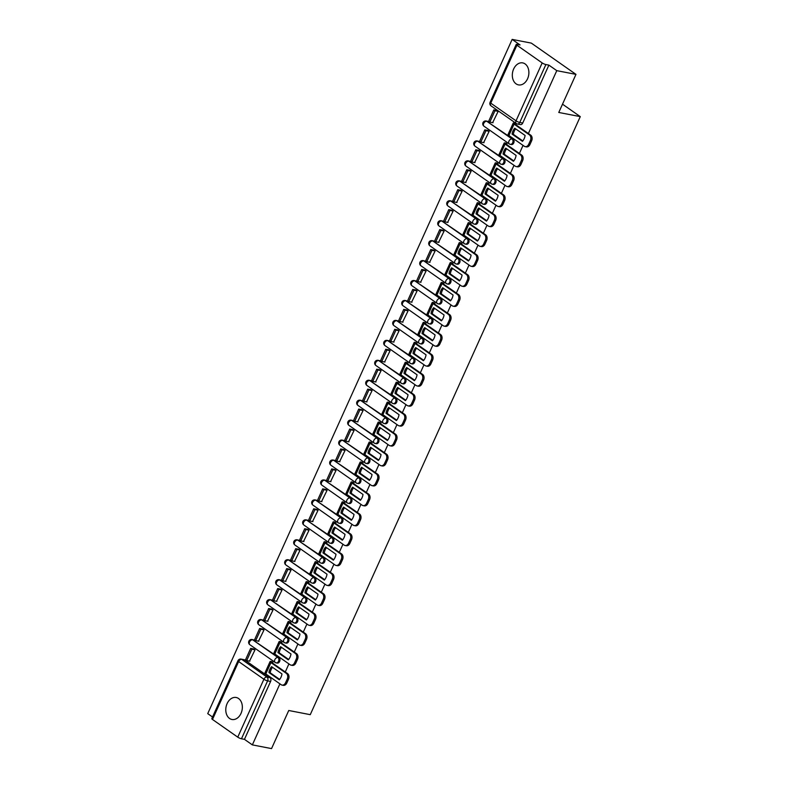 <?xml version="1.0" encoding="UTF-8"?>
<svg xmlns="http://www.w3.org/2000/svg" width="788" height="788" viewBox="0 0 788 788"><rect width="100%" height="100%" fill="white"/><g stroke="black" fill="none" stroke-linecap="round" stroke-linejoin="round"><path stroke-width="1.18" d="M513.638 69.019A11.199 8.166 -79.1 0 0 518.474 84.887A11.199 8.166 -79.1 0 0 527.566 78.77A11.199 8.166 -79.1 0 0 522.73 62.902A11.199 8.166 -79.1 0 0 513.638 69.019M227.102 703.615A11.199 8.166 -79.1 0 0 231.938 719.483A11.199 8.166 -79.1 0 0 241.029 713.367A11.199 8.166 -79.1 0 0 236.193 697.498A11.199 8.166 -79.1 0 0 227.102 703.615M483.98 126.188L509.235 143.879A2.866 2.866 0 0 0 510.338 144.342L511.402 144.549A2.866 2.088 -79.1 0 0 513.727 142.983A2.866 2.088 -79.1 0 0 513.096 139.171L512.033 138.964A2.866 2.088 100.9 0 1 512.663 142.776A2.866 2.088 100.9 0 1 510.338 144.342A2.866 2.088 100.9 0 1 509.728 144.086A2.866 1.871 -55 0 1 509.235 143.879A2.866 1.871 -55 0 1 508.95 141.151A2.866 1.871 125 0 1 512.033 138.964L486.777 121.273A2.866 1.871 125 0 0 483.694 123.46A2.866 1.871 125 0 0 483.98 126.188A2.866 2.866 0 0 1 486.166 121.017A2.866 2.088 100.9 0 1 486.777 121.273L513.096 139.171M474.967 146.125L500.232 163.815A2.866 2.866 0 0 0 501.335 164.288L502.389 164.495A2.866 2.088 -79.1 0 0 504.724 162.919A2.866 2.088 -79.1 0 0 504.093 159.117L503.03 158.91A2.866 2.088 100.9 0 1 503.66 162.722A2.866 2.088 100.9 0 1 501.335 164.288A2.866 2.088 100.9 0 1 500.725 164.022A2.866 1.871 -55 0 1 500.232 163.815A2.866 1.871 -55 0 1 499.947 161.097A2.866 1.871 125 0 1 503.03 158.91L477.774 141.219A2.866 1.871 125 0 0 474.691 143.406A2.866 1.871 125 0 0 474.967 146.125A2.866 2.866 0 0 1 477.164 140.953A2.866 2.088 100.9 0 1 477.774 141.219L504.093 159.117M465.964 166.071L491.229 183.762A2.866 2.866 0 0 0 492.323 184.225L493.386 184.431A2.866 2.088 -79.1 0 0 495.721 182.865A2.866 2.088 -79.1 0 0 495.091 179.063L494.027 178.856A2.866 2.088 100.9 0 1 494.657 182.658A2.866 2.088 100.9 0 1 492.323 184.225A2.866 2.088 100.9 0 1 491.722 183.968A2.866 1.871 -55 0 1 491.229 183.762A2.866 1.871 -55 0 1 490.944 181.033A2.866 1.871 125 0 1 494.027 178.856L468.771 161.166A2.866 1.871 125 0 0 465.688 163.343A2.866 1.871 125 0 0 465.964 166.071A2.866 2.866 0 0 1 468.161 160.9A2.866 2.088 100.9 0 1 468.771 161.166L495.091 179.063M456.961 186.017L482.217 203.708A2.866 2.866 0 0 0 483.32 204.171L484.384 204.378A2.866 2.088 -79.1 0 0 486.718 202.811A2.866 2.088 -79.1 0 0 486.088 199L485.024 198.793A2.866 2.088 100.9 0 1 485.654 202.605A2.866 2.088 100.9 0 1 483.32 204.171A2.866 2.088 100.9 0 1 482.709 203.915A2.866 1.871 -55 0 1 482.217 203.708A2.866 1.871 -55 0 1 481.941 200.979A2.866 1.871 125 0 1 485.024 198.793L459.759 181.102A2.866 1.871 125 0 0 456.676 183.289A2.866 1.871 125 0 0 456.961 186.017A2.866 2.866 0 0 1 459.158 180.846A2.866 2.088 100.9 0 1 459.759 181.102L486.088 199M447.958 205.954L473.214 223.644A2.866 2.866 0 0 0 474.317 224.117L475.381 224.324A2.866 2.088 -79.1 0 0 477.705 222.748A2.866 2.088 -79.1 0 0 477.075 218.946L476.021 218.739A2.866 2.088 100.9 0 1 476.651 222.551A2.866 2.088 100.9 0 1 474.317 224.117A2.866 2.088 100.9 0 1 473.706 223.851A2.866 1.871 -55 0 1 473.214 223.644A2.866 1.871 -55 0 1 472.938 220.926A2.866 1.871 125 0 1 476.021 218.739L450.756 201.048A2.866 1.871 125 0 0 447.673 203.235A2.866 1.871 125 0 0 447.958 205.954A2.866 2.866 0 0 1 450.145 200.782A2.866 2.088 100.9 0 1 450.756 201.048L477.075 218.946M438.955 225.9L464.211 243.591A2.866 2.866 0 0 0 465.314 244.053L466.378 244.26A2.866 2.088 -79.1 0 0 468.702 242.694A2.866 2.088 -79.1 0 0 468.072 238.892L467.018 238.685A2.866 2.088 100.9 0 1 467.648 242.487A2.866 2.088 100.9 0 1 465.314 244.053A2.866 2.088 100.9 0 1 464.703 243.797A2.866 1.871 -55 0 1 464.211 243.591A2.866 1.871 -55 0 1 463.935 240.862A2.866 1.871 125 0 1 467.018 238.685L441.753 220.995A2.866 1.871 125 0 0 438.67 223.171A2.866 1.871 125 0 0 438.955 225.9A2.866 2.866 0 0 1 441.142 220.729A2.866 2.088 100.9 0 1 441.753 220.995L468.072 238.892M429.943 245.846L455.208 263.537A2.866 2.866 0 0 0 456.311 264L457.365 264.207A2.866 2.088 -79.1 0 0 459.7 262.64A2.866 2.088 -79.1 0 0 459.069 258.828L458.005 258.622A2.866 2.088 100.9 0 1 458.636 262.434A2.866 2.088 100.9 0 1 456.311 264A2.866 2.088 100.9 0 1 455.7 263.744A2.866 1.871 -55 0 1 455.208 263.537A2.866 1.871 -55 0 1 454.922 260.808A2.866 1.871 125 0 1 458.005 258.622L432.75 240.931A2.866 1.871 125 0 0 429.667 243.118A2.866 1.871 125 0 0 429.943 245.846A2.866 2.866 0 0 1 432.139 240.675A2.866 2.088 100.9 0 1 432.75 240.931L459.069 258.828M420.94 265.783L446.205 283.473A2.866 2.866 0 0 0 447.308 283.946L448.362 284.153A2.866 2.088 -79.1 0 0 450.697 282.577A2.866 2.088 -79.1 0 0 450.066 278.775L449.002 278.568A2.866 2.088 100.9 0 1 449.633 282.38A2.866 2.088 100.9 0 1 447.308 283.946A2.866 2.088 100.9 0 1 446.697 283.68A2.866 1.871 -55 0 1 446.205 283.473A2.866 1.871 -55 0 1 445.919 280.755A2.866 1.871 125 0 1 449.002 278.568L423.747 260.877A2.866 1.871 125 0 0 420.664 263.064A2.866 1.871 125 0 0 420.94 265.783A2.866 2.866 0 0 1 423.136 260.611A2.866 2.088 100.9 0 1 423.747 260.877L450.066 278.775M411.937 285.729L437.202 303.419A2.866 2.866 0 0 0 438.295 303.882L439.359 304.089A2.866 2.088 -79.1 0 0 441.694 302.523A2.866 2.088 -79.1 0 0 441.063 298.721L439.999 298.514A2.866 2.088 100.9 0 1 440.63 302.316A2.866 2.088 100.9 0 1 438.295 303.882A2.866 2.088 100.9 0 1 437.695 303.626A2.866 1.871 -55 0 1 437.202 303.419A2.866 1.871 -55 0 1 436.916 300.691A2.866 1.871 125 0 1 439.999 298.514L414.734 280.824A2.866 1.871 125 0 0 411.651 283A2.866 1.871 125 0 0 411.937 285.729A2.866 2.866 0 0 1 414.133 280.558A2.866 2.088 100.9 0 1 414.734 280.824L441.063 298.721M402.934 305.675L428.189 323.366A2.866 2.866 0 0 0 429.293 323.829L430.356 324.035A2.866 2.088 -79.1 0 0 432.691 322.469A2.866 2.088 -79.1 0 0 432.06 318.657L430.997 318.451A2.866 2.088 100.9 0 1 431.627 322.262A2.866 2.088 100.9 0 1 429.293 323.829A2.866 2.088 100.9 0 1 428.682 323.572A2.866 1.871 -55 0 1 428.189 323.366A2.866 1.871 -55 0 1 427.914 320.637A2.866 1.871 125 0 1 430.997 318.451L405.731 300.76A2.866 1.871 125 0 0 402.648 302.947A2.866 1.871 125 0 0 402.934 305.675A2.866 2.866 0 0 1 405.121 300.504A2.866 2.088 100.9 0 1 405.731 300.76L432.06 318.657M393.931 325.611L419.186 343.302A2.866 2.866 0 0 0 420.29 343.775L421.353 343.982A2.866 2.088 -79.1 0 0 423.678 342.406A2.866 2.088 -79.1 0 0 423.048 338.604L421.994 338.397A2.866 2.088 100.9 0 1 422.624 342.209A2.866 2.088 100.9 0 1 420.29 343.775A2.866 2.088 100.9 0 1 419.679 343.509A2.866 1.871 -55 0 1 419.186 343.302A2.866 1.871 -55 0 1 418.911 340.583A2.866 1.871 125 0 1 421.994 338.397L396.728 320.706A2.866 1.871 125 0 0 393.645 322.893A2.866 1.871 125 0 0 393.931 325.611A2.866 2.866 0 0 1 396.118 320.44A2.866 2.088 100.9 0 1 396.728 320.706L423.048 338.604M384.928 345.558L410.184 363.248A2.866 2.866 0 0 0 411.287 363.721L412.351 363.918A2.866 2.088 -79.1 0 0 414.675 362.352A2.866 2.088 -79.1 0 0 414.045 358.55L412.981 358.343A2.866 2.088 100.9 0 1 413.611 362.145A2.866 2.088 100.9 0 1 411.287 363.721A2.866 2.088 100.9 0 1 410.676 363.455A2.866 1.871 -55 0 1 410.184 363.248A2.866 1.871 -55 0 1 409.898 360.53A2.866 1.871 125 0 1 412.981 358.343L387.726 340.652A2.866 1.871 125 0 0 384.642 342.829A2.866 1.871 125 0 0 384.928 345.558A2.866 2.866 0 0 1 387.115 340.386A2.866 2.088 100.9 0 1 387.726 340.652L414.045 358.55M375.915 365.504L401.181 383.195A2.866 2.866 0 0 0 402.284 383.657L403.338 383.864A2.866 2.088 -79.1 0 0 405.672 382.298A2.866 2.088 -79.1 0 0 405.042 378.486L403.978 378.289A2.866 2.088 100.9 0 1 404.608 382.091A2.866 2.088 100.9 0 1 402.284 383.657A2.866 2.088 100.9 0 1 401.673 383.401A2.866 1.871 -55 0 1 401.181 383.195A2.866 1.871 -55 0 1 400.895 380.466A2.866 1.871 125 0 1 403.978 378.289L378.723 360.589A2.866 1.871 125 0 0 375.64 362.776A2.866 1.871 125 0 0 375.915 365.504A2.866 2.866 0 0 1 378.112 360.333A2.866 2.088 100.9 0 1 378.723 360.589L405.042 378.486M366.913 385.44L392.178 403.131A2.866 2.866 0 0 0 393.281 403.604L394.335 403.811A2.866 2.088 -79.1 0 0 396.669 402.244A2.866 2.088 -79.1 0 0 396.039 398.433L394.975 398.226A2.866 2.088 100.9 0 1 395.606 402.038A2.866 2.088 100.9 0 1 393.281 403.604A2.866 2.088 100.9 0 1 392.67 403.338A2.866 1.871 -55 0 1 392.178 403.131A2.866 1.871 -55 0 1 391.892 400.412A2.866 1.871 125 0 1 394.975 398.226L369.72 380.535A2.866 1.871 125 0 0 366.637 382.722A2.866 1.871 125 0 0 366.913 385.44A2.866 2.866 0 0 1 369.109 380.279A2.866 2.088 100.9 0 1 369.72 380.535L396.039 398.433M357.91 405.387L383.175 423.077A2.866 2.866 0 0 0 384.268 423.55L385.332 423.747A2.866 2.088 -79.1 0 0 387.666 422.181A2.866 2.088 -79.1 0 0 387.036 418.379L385.972 418.172A2.866 2.088 100.9 0 1 386.603 421.974A2.866 2.088 100.9 0 1 384.268 423.55A2.866 2.088 100.9 0 1 383.667 423.284A2.866 1.871 -55 0 1 383.175 423.077A2.866 1.871 -55 0 1 382.889 420.359A2.866 1.871 125 0 1 385.972 418.172L360.707 400.481A2.866 1.871 125 0 0 357.624 402.658A2.866 1.871 125 0 0 357.91 405.387A2.866 2.866 0 0 1 360.106 400.215A2.866 2.088 100.9 0 1 360.707 400.481L387.036 418.379M348.907 425.333L374.162 443.023A2.866 2.866 0 0 0 375.265 443.486L376.329 443.693A2.866 2.088 -79.1 0 0 378.654 442.127A2.866 2.088 -79.1 0 0 378.023 438.315L376.969 438.118A2.866 2.088 100.9 0 1 377.6 441.92A2.866 2.088 100.9 0 1 375.265 443.486A2.866 2.088 100.9 0 1 374.655 443.23A2.866 1.871 -55 0 1 374.162 443.023A2.866 1.871 -55 0 1 373.886 440.295A2.866 1.871 125 0 1 376.969 438.118L351.704 420.418A2.866 1.871 125 0 0 348.621 422.604A2.866 1.871 125 0 0 348.907 425.333A2.866 2.866 0 0 1 351.093 420.162A2.866 2.088 100.9 0 1 351.704 420.418L378.023 438.315M339.904 445.269L365.159 462.97A2.866 2.866 0 0 0 366.262 463.433L367.326 463.639A2.866 2.088 -79.1 0 0 369.651 462.073A2.866 2.088 -79.1 0 0 369.02 458.261L367.966 458.055A2.866 2.088 100.9 0 1 368.597 461.866A2.866 2.088 100.9 0 1 366.262 463.433A2.866 2.088 100.9 0 1 365.652 463.167A2.866 1.871 -55 0 1 365.159 462.97A2.866 1.871 -55 0 1 364.883 460.241A2.866 1.871 125 0 1 367.966 458.055L342.701 440.364A2.866 1.871 125 0 0 339.618 442.551A2.866 1.871 125 0 0 339.904 445.269A2.866 2.866 0 0 1 342.091 440.108A2.866 2.088 100.9 0 1 342.701 440.364L369.02 458.261M330.891 465.216L356.156 482.906A2.866 2.866 0 0 0 357.26 483.379L358.323 483.576A2.866 2.088 -79.1 0 0 360.648 482.01A2.866 2.088 -79.1 0 0 360.017 478.208L358.954 478.001A2.866 2.088 100.9 0 1 359.584 481.803A2.866 2.088 100.9 0 1 357.26 483.379A2.866 2.088 100.9 0 1 356.649 483.113A2.866 1.871 -55 0 1 356.156 482.906A2.866 1.871 -55 0 1 355.871 480.188A2.866 1.871 125 0 1 358.954 478.001L333.698 460.31A2.866 1.871 125 0 0 330.615 462.487A2.866 1.871 125 0 0 330.891 465.216A2.866 2.866 0 0 1 333.088 460.044A2.866 2.088 100.9 0 1 333.698 460.31L360.017 478.208M321.888 485.162L347.153 502.852A2.866 2.866 0 0 0 348.257 503.315L349.311 503.522A2.866 2.088 -79.1 0 0 351.645 501.956A2.866 2.088 -79.1 0 0 351.015 498.144L349.951 497.947A2.866 2.088 100.9 0 1 350.581 501.749A2.866 2.088 100.9 0 1 348.257 503.315A2.866 2.088 100.9 0 1 347.646 503.059A2.866 1.871 -55 0 1 347.153 502.852A2.866 1.871 -55 0 1 346.868 500.124A2.866 1.871 125 0 1 349.951 497.947L324.695 480.247A2.866 1.871 125 0 0 321.612 482.433A2.866 1.871 125 0 0 321.888 485.162A2.866 2.866 0 0 1 324.085 479.99A2.866 2.088 100.9 0 1 324.695 480.247L351.015 498.144M312.885 505.098L338.151 522.799A2.866 2.866 0 0 0 339.244 523.262L340.308 523.468A2.866 2.088 -79.1 0 0 342.642 521.902A2.866 2.088 -79.1 0 0 342.012 518.09L340.948 517.883A2.866 2.088 100.9 0 1 341.578 521.695A2.866 2.088 100.9 0 1 339.244 523.262A2.866 2.088 100.9 0 1 338.643 522.996A2.866 1.871 -55 0 1 338.151 522.799A2.866 1.871 -55 0 1 337.865 520.07A2.866 1.871 125 0 1 340.948 517.883L315.692 500.193A2.866 1.871 125 0 0 312.609 502.38A2.866 1.871 125 0 0 312.885 505.098A2.866 2.866 0 0 1 315.082 499.937A2.866 2.088 100.9 0 1 315.692 500.193L342.012 518.09M303.882 525.044L329.138 542.735A2.866 2.866 0 0 0 330.241 543.208L331.305 543.405A2.866 2.088 -79.1 0 0 333.639 541.839A2.866 2.088 -79.1 0 0 333.009 538.037L331.945 537.83A2.866 2.088 100.9 0 1 332.575 541.632A2.866 2.088 100.9 0 1 330.241 543.208A2.866 2.088 100.9 0 1 329.63 542.942A2.866 1.871 -55 0 1 329.138 542.735A2.866 1.871 -55 0 1 328.862 540.016A2.866 1.871 125 0 1 331.945 537.83L306.68 520.139A2.866 1.871 125 0 0 303.597 522.326A2.866 1.871 125 0 0 303.882 525.044A2.866 2.866 0 0 1 306.069 519.873A2.866 2.088 100.9 0 1 306.68 520.139L333.009 538.037M294.879 544.991L320.135 562.681A2.866 2.866 0 0 0 321.238 563.144L322.302 563.351A2.866 2.088 -79.1 0 0 324.626 561.785A2.866 2.088 -79.1 0 0 323.996 557.973L322.942 557.776A2.866 2.088 100.9 0 1 323.572 561.578A2.866 2.088 100.9 0 1 321.238 563.144A2.866 2.088 100.9 0 1 320.627 562.888A2.866 1.871 -55 0 1 320.135 562.681A2.866 1.871 -55 0 1 319.859 559.953A2.866 1.871 125 0 1 322.942 557.776L297.677 540.085A2.866 1.871 125 0 0 294.594 542.262A2.866 1.871 125 0 0 294.879 544.991A2.866 2.866 0 0 1 297.066 539.819A2.866 2.088 100.9 0 1 297.677 540.085L323.996 557.973M285.877 564.927L311.132 582.627A2.866 2.866 0 0 0 312.235 583.09L313.299 583.297A2.866 2.088 -79.1 0 0 315.624 581.731A2.866 2.088 -79.1 0 0 314.993 577.919L313.929 577.712A2.866 2.088 100.9 0 1 314.57 581.524A2.866 2.088 100.9 0 1 312.235 583.09A2.866 2.088 100.9 0 1 311.624 582.825A2.866 1.871 -55 0 1 311.132 582.627A2.866 1.871 -55 0 1 310.846 579.899A2.866 1.871 125 0 1 313.929 577.712L288.674 560.022A2.866 1.871 125 0 0 285.591 562.208A2.866 1.871 125 0 0 285.877 564.927A2.866 2.866 0 0 1 288.063 559.766A2.866 2.088 100.9 0 1 288.674 560.022L314.993 577.919M276.864 584.873L302.129 602.564A2.866 2.866 0 0 0 303.232 603.037L304.286 603.244A2.866 2.088 -79.1 0 0 306.621 601.668A2.866 2.088 -79.1 0 0 305.99 597.865L304.926 597.659A2.866 2.088 100.9 0 1 305.557 601.461A2.866 2.088 100.9 0 1 303.232 603.037A2.866 2.088 100.9 0 1 302.622 602.771A2.866 1.871 -55 0 1 302.129 602.564A2.866 1.871 -55 0 1 301.843 599.845A2.866 1.871 125 0 1 304.926 597.659L279.671 579.968A2.866 1.871 125 0 0 276.588 582.155A2.866 1.871 125 0 0 276.864 584.873A2.866 2.866 0 0 1 279.06 579.702A2.866 2.088 100.9 0 1 279.671 579.968L305.99 597.865M267.861 604.82L293.126 622.51A2.866 2.866 0 0 0 294.229 622.973L295.283 623.18A2.866 2.088 -79.1 0 0 297.618 621.614A2.866 2.088 -79.1 0 0 296.987 617.812L295.924 617.605A2.866 2.088 100.9 0 1 296.554 621.407A2.866 2.088 100.9 0 1 294.229 622.973A2.866 2.088 100.9 0 1 293.619 622.717A2.866 1.871 -55 0 1 293.126 622.51A2.866 1.871 -55 0 1 292.841 619.782A2.866 1.871 125 0 1 295.924 617.605L270.668 599.914A2.866 1.871 125 0 0 267.585 602.091A2.866 1.871 125 0 0 267.861 604.82A2.866 2.866 0 0 1 270.057 599.648A2.866 2.088 100.9 0 1 270.668 599.914L296.987 617.812M258.858 624.766L284.123 642.456A2.866 2.866 0 0 0 285.217 642.919L286.28 643.126A2.866 2.088 -79.1 0 0 288.615 641.56A2.866 2.088 -79.1 0 0 287.984 637.748L286.921 637.541A2.866 2.088 100.9 0 1 287.551 641.353A2.866 2.088 100.9 0 1 285.217 642.919A2.866 2.088 100.9 0 1 284.616 642.653A2.866 1.871 -55 0 1 284.123 642.456A2.866 1.871 -55 0 1 283.838 639.728A2.866 1.871 125 0 1 286.921 637.541L261.655 619.851A2.866 1.871 125 0 0 258.572 622.037A2.866 1.871 125 0 0 258.858 624.766A2.866 2.866 0 0 1 261.055 619.595A2.866 2.088 100.9 0 1 261.655 619.851L287.984 637.748M249.855 644.702L275.111 662.393A2.866 2.866 0 0 0 276.214 662.866L277.277 663.072A2.866 2.088 -79.1 0 0 279.612 661.496A2.866 2.088 -79.1 0 0 278.972 657.694L277.918 657.487A2.866 2.088 100.9 0 1 278.548 661.299A2.866 2.088 100.9 0 1 276.214 662.866A2.866 2.088 100.9 0 1 275.603 662.6A2.866 1.871 -55 0 1 275.111 662.393A2.866 1.871 -55 0 1 274.835 659.674A2.866 1.871 125 0 1 277.918 657.487L252.653 639.797A2.866 1.871 125 0 0 249.569 641.984A2.866 1.871 125 0 0 249.855 644.702A2.866 2.866 0 0 1 252.042 639.531A2.866 2.088 100.9 0 1 252.653 639.797L278.972 657.694M528.393 133.517L556.781 70.654L575.969 74.367L531.339 43.113L512.151 39.4L207.727 713.632L212.543 717.011M575.969 74.367L558.771 112.467L580.273 116.624L310.255 714.667L288.743 710.5L271.545 748.6L252.357 744.887L279.917 683.846M285.276 671.987L288.92 663.9M294.279 652.04L297.923 643.954M303.281 632.094L306.926 624.017M312.284 612.158L315.939 604.071M321.287 592.212L324.942 584.125M330.29 572.265L333.945 564.188M339.303 552.329L342.947 544.242M348.306 532.383L351.95 524.296M357.309 512.436L360.953 504.359M366.312 492.5L369.966 484.413M375.315 472.554L378.969 464.467M384.317 452.608L387.972 444.531M393.33 432.671L396.975 424.584M402.333 412.725L405.978 404.638M411.336 392.779L414.99 384.702M420.339 372.842L423.993 364.755M429.342 352.896L432.996 344.809M438.355 332.95L441.999 324.873M447.357 313.003L451.002 304.926M456.36 293.067L460.005 284.98M465.363 273.121L469.018 265.044M474.366 253.175L478.021 245.098M483.369 233.238L487.023 225.151M492.382 213.292L496.026 205.215M501.385 193.346L505.029 185.269M510.388 173.409L514.032 165.322M519.39 153.463L523.045 145.376M512.151 39.4L520.05 44.936L517.056 44.355A2.866 0.611 24.3 0 0 516.229 44.424A2.866 0.611 24.3 0 0 516.918 45.231L542.174 62.922A2.866 0.611 24.3 0 0 545.887 64.547L519.745 122.455A2.866 2.088 100.9 0 1 517.411 124.021A2.866 2.088 100.9 0 1 516.8 123.765A2.866 1.871 125 0 1 516.307 123.558A2.866 2.866 0 0 0 517.411 124.021L520.405 124.602A2.866 2.088 100.9 0 0 522.73 123.036L519.745 122.455A2.866 0.611 24.3 0 1 516.032 120.83L542.174 62.922M556.781 70.654L548.881 65.128L545.887 64.547M244.713 659.94L241.719 659.369A2.866 2.088 100.9 0 0 241.108 659.103L244.103 659.684A2.866 2.088 100.9 0 1 244.713 659.94L269.969 677.641L266.984 677.059A2.866 2.088 100.9 0 1 267.615 680.862L241.463 738.78A2.866 0.611 -155.7 0 1 237.749 737.154L212.494 719.464A2.866 0.611 -155.7 0 1 211.805 718.656L237.946 660.738A2.866 0.611 -155.7 0 0 238.636 661.546L212.494 719.464M241.463 738.78L244.457 739.351L252.357 744.887M272.549 663.072L272.884 662.344L271.476 661.556M249.52 661.122L255.026 649.844L253.667 648.967M258.523 641.186L264.039 629.898L262.67 629.021M281.552 643.136L281.887 642.397L280.479 641.609M267.526 621.24L273.042 609.951L271.673 609.085M290.565 623.19L290.89 622.461L289.482 621.663M276.529 601.293L282.045 590.015L280.676 589.138M299.568 603.244L299.893 602.515L298.494 601.727M285.542 581.357L291.048 570.069L289.679 569.192M308.571 583.307L308.906 582.568L307.497 581.78M294.545 561.411L300.051 550.122L298.682 549.246M317.574 563.361L317.909 562.632L316.5 561.834M303.547 541.464L309.054 530.186L307.694 529.309M326.577 543.415L326.912 542.686L325.503 541.898M312.55 521.518L318.066 510.24L316.697 509.363M335.58 523.478L335.915 522.74L334.506 521.952M321.553 501.582L327.069 490.294L325.7 489.417M344.592 503.532L344.917 502.803L343.519 502.005M330.566 481.635L336.072 470.347L334.703 469.481M353.595 483.586L353.92 482.857L352.522 482.069M339.569 461.689L345.075 450.411L343.706 449.534M362.598 463.649L362.933 462.911L361.525 462.123M348.572 441.753L354.078 430.465L352.719 429.588M371.601 443.703L371.936 442.964L370.527 442.176M357.575 421.807L363.091 410.518L361.722 409.652M380.604 423.757L380.939 423.028L379.53 422.24M366.578 401.86L372.094 390.582L370.724 389.705M389.617 403.811L389.942 403.082L388.533 402.294M375.581 381.924L381.096 370.636L379.727 369.759M398.62 383.874L398.945 383.135L397.546 382.347M384.593 361.978L390.099 350.69L388.73 349.823M407.623 363.928L407.948 363.199L406.549 362.401M393.596 342.031L399.102 330.753L397.733 329.876M416.625 343.982L416.96 343.253L415.552 342.465M402.599 322.095L408.105 310.807L406.746 309.93M425.628 324.045L425.963 323.307L424.555 322.519M411.602 302.149L417.118 290.861L415.749 289.994M434.631 304.099L434.966 303.37L433.558 302.572M420.605 282.202L426.121 270.924L424.752 270.048M443.644 284.153L443.969 283.424L442.56 282.636M429.618 262.266L435.124 250.978L433.755 250.101M452.647 264.216L452.972 263.478L451.573 262.69M438.62 242.32L444.127 231.032L442.757 230.165M461.65 244.27L461.985 243.541L460.576 242.743M447.623 222.374L453.13 211.095L451.76 210.219M470.653 224.324L470.988 223.595L469.579 222.807M456.626 202.437L462.142 191.149L460.773 190.272M479.656 204.387L479.99 203.649L478.582 202.861M465.629 182.491L471.145 171.203L469.776 170.336M488.659 184.441L488.993 183.712L487.585 182.914M474.632 162.545L480.148 151.266L478.779 150.39M497.671 164.495L497.996 163.766L496.598 162.978M483.645 142.608L489.151 131.32L487.782 130.444M506.674 144.559L506.999 143.82L505.6 143.032M492.648 122.662L498.154 111.374L496.785 110.507M562.514 104.183L580.273 116.624M515.677 124.612L516.012 123.883L514.603 123.086M487.841 121.48A2.866 2.088 -79.1 0 0 487.23 121.224L486.166 121.017M478.828 141.426A2.866 2.088 -79.1 0 0 478.227 141.16L477.164 140.953M469.825 161.363A2.866 2.088 -79.1 0 0 469.215 161.107L468.161 160.9M460.822 181.309A2.866 2.088 -79.1 0 0 460.212 181.053L459.158 180.846M451.82 201.255A2.866 2.088 -79.1 0 0 451.209 200.989L450.145 200.782M442.817 221.192A2.866 2.088 -79.1 0 0 442.206 220.936L441.142 220.729M433.814 241.138A2.866 2.088 -79.1 0 0 433.203 240.882L432.139 240.675M424.801 261.084A2.866 2.088 -79.1 0 0 424.19 260.818L423.136 260.611M415.798 281.03A2.866 2.088 -79.1 0 0 415.187 280.764L414.133 280.558M406.795 300.967A2.866 2.088 -79.1 0 0 406.184 300.711L405.121 300.504M397.792 320.913A2.866 2.088 -79.1 0 0 397.182 320.647L396.118 320.44M388.789 340.859A2.866 2.088 -79.1 0 0 388.179 340.593L387.115 340.386M379.777 360.796A2.866 2.088 -79.1 0 0 379.176 360.54L378.112 360.333M370.774 380.742A2.866 2.088 -79.1 0 0 370.163 380.476L369.109 380.279M361.771 400.688A2.866 2.088 -79.1 0 0 361.16 400.422L360.106 400.215M352.768 420.625A2.866 2.088 -79.1 0 0 352.157 420.368L351.093 420.162M343.765 440.571A2.866 2.088 -79.1 0 0 343.154 440.305L342.091 440.108M334.762 460.517A2.866 2.088 -79.1 0 0 334.151 460.251L333.088 460.044M325.749 480.453A2.866 2.088 -79.1 0 0 325.149 480.197L324.085 479.99M316.746 500.4A2.866 2.088 -79.1 0 0 316.136 500.134L315.082 499.937M307.744 520.346A2.866 2.088 -79.1 0 0 307.133 520.08L306.069 519.873M298.741 540.282A2.866 2.088 -79.1 0 0 298.13 540.026L297.066 539.819M289.738 560.229A2.866 2.088 -79.1 0 0 289.127 559.963L288.063 559.766M280.735 580.175A2.866 2.088 -79.1 0 0 280.124 579.909L279.06 579.702M271.722 600.111A2.866 2.088 -79.1 0 0 271.111 599.855L270.057 599.648M262.719 620.058A2.866 2.088 -79.1 0 0 262.108 619.801L261.055 619.595M253.716 640.004A2.866 2.088 -79.1 0 0 253.106 639.738L252.042 639.531M548.881 65.128L522.73 123.036M244.457 739.351L270.599 681.443A2.866 2.088 -79.1 0 0 269.969 677.641M272.52 667.308A8.895 6.491 -79.1 0 0 271.141 669.573A8.895 6.491 -79.1 0 0 270.205 672.794L268.954 672.548L279.316 679.808A8.895 6.491 100.9 0 0 281.976 673.927L271.604 666.668A8.895 6.491 -79.1 0 0 269.88 669.327A8.895 6.491 -79.1 0 0 268.954 672.548M272.855 662.403L271.771 662.334L272.185 662.826L287.541 673.573A4.304 3.142 100.9 0 1 288.487 679.286L286.812 682.989A4.304 3.142 100.9 0 1 283.316 685.343L282.065 685.097A4.304 3.142 -79.1 0 0 285.561 682.753L286.812 682.989M250.673 648.386L245.531 659.763L246.693 660.58L251.835 649.204L250.673 648.386L253.825 648.997M254.987 649.814L251.835 649.204M249.904 661.201L246.693 660.58M288.487 679.286L287.236 679.039A4.304 3.142 -79.1 0 0 286.29 673.336L270.934 662.58A3.585 0.758 -155.7 0 1 270.077 661.565A3.585 0.758 -155.7 0 1 271.111 661.487L271.86 661.625M282.065 685.097A4.304 3.142 -79.1 0 1 281.149 684.713L265.802 673.957A3.585 0.758 -155.7 0 1 264.935 672.942L270.077 661.565M287.236 679.039L285.561 682.753M270.205 672.794L279.661 679.414M281.523 647.362A8.895 6.491 -79.1 0 0 280.144 649.627A8.895 6.491 -79.1 0 0 279.208 652.848L277.957 652.602L288.319 659.861A8.895 6.491 100.9 0 0 290.979 653.981L280.607 646.721A8.895 6.491 -79.1 0 0 278.893 649.391A8.895 6.491 -79.1 0 0 277.957 652.602M281.858 642.466L280.784 642.397L281.198 642.88L296.544 653.626A4.304 3.142 100.9 0 1 297.49 659.339L295.815 663.053A4.304 3.142 100.9 0 1 292.318 665.397L291.067 665.161A4.304 3.142 -79.1 0 0 294.564 662.806L295.815 663.053M259.676 628.44L254.544 639.826L255.696 640.634L260.838 629.257L259.676 628.44L262.837 629.051M263.99 629.868L260.838 629.257M258.907 641.255L255.696 640.634M297.49 659.339L296.239 659.103A4.304 3.142 -79.1 0 0 295.293 653.39L279.937 642.634A3.585 0.758 -155.7 0 1 279.08 641.629A3.585 0.758 -155.7 0 1 280.114 641.54L280.863 641.688M291.067 665.161A4.304 3.142 -79.1 0 1 290.151 664.767L274.805 654.01A3.585 0.758 -155.7 0 1 273.938 653.006L279.08 641.629M296.239 659.103L294.564 662.806M279.208 652.848L288.664 659.467M290.526 627.415A8.895 6.491 -79.1 0 0 289.147 629.691A8.895 6.491 -79.1 0 0 288.211 632.902L286.96 632.665L297.332 639.925A8.895 6.491 100.9 0 0 299.982 634.045L289.62 626.785A8.895 6.491 -79.1 0 0 287.896 629.445A8.895 6.491 -79.1 0 0 286.96 632.665M290.861 622.52L289.787 622.451L290.201 622.934L305.547 633.69A4.304 3.142 100.9 0 1 306.493 639.403L304.818 643.106A4.304 3.142 100.9 0 1 301.331 645.461L300.07 645.214A4.304 3.142 -79.1 0 0 303.567 642.86L304.818 643.106M268.678 608.503L263.547 619.88L264.709 620.688L269.841 609.311L268.678 608.503L271.84 609.114M273.003 609.922L269.841 609.311M267.91 621.308L264.709 620.688M306.493 639.403L305.242 639.157A4.304 3.142 -79.1 0 0 304.296 633.444L288.94 622.697A3.585 0.758 -155.7 0 1 288.083 621.683A3.585 0.758 -155.7 0 1 289.127 621.594L289.866 621.742M300.07 645.214A4.304 3.142 -79.1 0 1 299.164 644.82L283.808 634.074A3.585 0.758 -155.7 0 1 282.951 633.06L288.083 621.683M305.242 639.157L303.567 642.86M288.211 632.902L297.667 639.521M299.538 607.479A8.895 6.491 -79.1 0 0 298.15 609.745A8.895 6.491 -79.1 0 0 297.214 612.956L295.963 612.719L306.335 619.979A8.895 6.491 100.9 0 0 308.985 614.098L298.622 606.839A8.895 6.491 -79.1 0 0 296.899 609.498A8.895 6.491 -79.1 0 0 295.963 612.719M299.864 602.574L298.79 602.505L299.204 602.987L314.56 613.744A4.304 3.142 100.9 0 1 315.505 619.457L313.831 623.16A4.304 3.142 100.9 0 1 310.334 625.514L309.073 625.268A4.304 3.142 -79.1 0 0 312.57 622.924L313.831 623.16M277.691 588.557L272.549 599.934L273.712 600.751L278.844 589.375L277.691 588.557L280.843 589.168M282.005 589.985L278.844 589.375M276.913 601.372L273.712 600.751M315.505 619.457L314.245 619.21A4.304 3.142 -79.1 0 0 313.299 613.497L297.953 602.751A3.585 0.758 -155.7 0 1 297.086 601.736A3.585 0.758 -155.7 0 1 298.13 601.658L298.869 601.796M309.073 625.268A4.304 3.142 -79.1 0 1 308.167 624.884L292.811 614.128A3.585 0.758 -155.7 0 1 291.954 613.113L297.086 601.736M314.245 619.21L312.57 622.924M297.214 612.956L306.67 619.585M308.541 587.533A8.895 6.491 -79.1 0 0 307.153 589.798A8.895 6.491 -79.1 0 0 306.227 593.019L304.966 592.773L315.338 600.032A8.895 6.491 100.9 0 0 317.997 594.152L307.625 586.893A8.895 6.491 -79.1 0 0 305.902 589.562A8.895 6.491 -79.1 0 0 304.966 592.773M308.876 582.637L307.793 582.568L308.206 583.051L323.563 593.797A4.304 3.142 100.9 0 1 324.508 599.51L322.834 603.224A4.304 3.142 100.9 0 1 319.337 605.568L318.086 605.332A4.304 3.142 -79.1 0 0 321.583 602.978L322.834 603.224M286.694 568.611L281.552 579.998L282.715 580.805L287.856 569.428L286.694 568.611L289.846 569.222M291.008 570.039L287.856 569.428M285.916 581.426L282.715 580.805M324.508 599.51L323.247 599.274A4.304 3.142 -79.1 0 0 322.302 593.561L306.956 582.805A3.585 0.758 -155.7 0 1 306.099 581.8A3.585 0.758 -155.7 0 1 307.133 581.711L307.881 581.849M318.086 605.332A4.304 3.142 -79.1 0 1 317.17 604.938L301.814 594.182A3.585 0.758 -155.7 0 1 300.957 593.177L306.099 581.8M323.247 599.274L321.583 602.978M306.227 593.019L315.673 599.638M317.544 567.587A8.895 6.491 -79.1 0 0 316.165 569.862A8.895 6.491 -79.1 0 0 315.23 573.073L313.979 572.837L324.341 580.096A8.895 6.491 100.9 0 0 327 574.216L316.628 566.946A8.895 6.491 -79.1 0 0 314.904 569.616A8.895 6.491 -79.1 0 0 313.979 572.837M317.879 562.691L316.796 562.622L317.209 563.105L332.566 573.861A4.304 3.142 100.9 0 1 333.511 579.564L331.837 583.278A4.304 3.142 100.9 0 1 328.34 585.632L327.089 585.385A4.304 3.142 -79.1 0 0 330.586 583.031L331.837 583.278M295.697 548.675L290.555 560.051L291.718 560.859L296.859 549.482L295.697 548.675L298.849 549.285M300.011 550.093L296.859 549.482M294.929 561.48L291.718 560.859M333.511 579.564L332.26 579.328A4.304 3.142 -79.1 0 0 331.315 573.615L315.958 562.859A3.585 0.758 -155.7 0 1 315.101 561.854A3.585 0.758 -155.7 0 1 316.136 561.765L316.884 561.913M327.089 585.385A4.304 3.142 -79.1 0 1 326.173 584.991L310.817 574.245A3.585 0.758 -155.7 0 1 309.96 573.231L315.101 561.854M332.26 579.328L330.586 583.031M315.23 573.073L324.686 579.692M326.547 547.65A8.895 6.491 -79.1 0 0 325.168 549.916A8.895 6.491 -79.1 0 0 324.232 553.127L322.981 552.89L333.344 560.15A8.895 6.491 100.9 0 0 336.003 554.269L325.631 547.01A8.895 6.491 -79.1 0 0 323.907 549.669A8.895 6.491 -79.1 0 0 322.981 552.89M326.882 542.745L325.808 542.676L326.212 543.159L341.568 553.915A4.304 3.142 100.9 0 1 342.514 559.628L340.84 563.331A4.304 3.142 100.9 0 1 337.343 565.685L336.092 565.439A4.304 3.142 -79.1 0 0 339.589 563.095L340.84 563.331M304.7 528.728L299.568 540.105L300.721 540.923L305.862 529.546L304.7 528.728L307.852 529.339M309.014 530.157L305.862 529.546M303.932 541.543L300.721 540.923M342.514 559.628L341.263 559.381A4.304 3.142 -79.1 0 0 340.317 553.668L324.961 542.922A3.585 0.758 -155.7 0 1 324.104 541.908A3.585 0.758 -155.7 0 1 325.139 541.819L325.887 541.967M336.092 565.439A4.304 3.142 -79.1 0 1 335.176 565.055L319.829 554.299A3.585 0.758 -155.7 0 1 318.963 553.284L324.104 541.908M341.263 559.381L339.589 563.095M324.232 553.127L333.688 559.756M335.55 527.704A8.895 6.491 -79.1 0 0 334.171 529.969A8.895 6.491 -79.1 0 0 333.235 533.19L331.984 532.944L342.347 540.204A8.895 6.491 100.9 0 0 345.006 534.323L334.634 527.064A8.895 6.491 -79.1 0 0 332.92 529.733A8.895 6.491 -79.1 0 0 331.984 532.944M335.885 522.808L334.811 522.74L335.225 523.222L350.571 533.969A4.304 3.142 100.9 0 1 351.517 539.681L349.842 543.395A4.304 3.142 100.9 0 1 346.346 545.739L345.095 545.503A4.304 3.142 -79.1 0 0 348.591 543.149L349.842 543.395M313.703 508.782L308.571 520.169L309.733 520.976L314.865 509.6L313.703 508.782L316.865 509.393M318.017 510.21L314.865 509.6M312.934 521.597L309.733 520.976M351.517 539.681L350.266 539.445A4.304 3.142 -79.1 0 0 349.32 533.732L333.964 522.976A3.585 0.758 -155.7 0 1 333.107 521.971A3.585 0.758 -155.7 0 1 334.151 521.883L334.89 522.02M345.095 545.503A4.304 3.142 -79.1 0 1 344.179 545.109L328.832 534.353A3.585 0.758 -155.7 0 1 327.975 533.348L333.107 521.971M350.266 539.445L348.591 543.149M333.235 533.19L342.691 539.81M344.553 507.758A8.895 6.491 -79.1 0 0 343.174 510.033A8.895 6.491 -79.1 0 0 342.238 513.244L340.987 512.998L351.359 520.267A8.895 6.491 100.9 0 0 354.009 514.387L343.647 507.117A8.895 6.491 -79.1 0 0 341.923 509.787A8.895 6.491 -79.1 0 0 340.987 512.998M344.888 502.862L343.814 502.793L344.228 503.276L359.574 514.032A4.304 3.142 100.9 0 1 360.52 519.735L358.855 523.449A4.304 3.142 100.9 0 1 355.358 525.803L354.098 525.557A4.304 3.142 -79.1 0 0 357.594 523.202L358.855 523.449M322.706 488.846L317.574 500.222L318.736 501.03L323.868 489.653L322.706 488.846L325.868 489.456M327.03 490.264L323.868 489.653M321.937 501.651L318.736 501.03M360.52 519.735L359.269 519.499A4.304 3.142 -79.1 0 0 358.323 513.786L342.977 503.03A3.585 0.758 -155.7 0 1 342.11 502.025A3.585 0.758 -155.7 0 1 343.154 501.936L343.893 502.084M354.098 525.557A4.304 3.142 -79.1 0 1 353.191 525.163L337.835 514.416A3.585 0.758 -155.7 0 1 336.978 513.402L342.11 502.025M359.269 519.499L357.594 523.202M342.238 513.244L351.694 519.863M353.566 487.821A8.895 6.491 -79.1 0 0 352.177 490.087A8.895 6.491 -79.1 0 0 351.251 493.298L349.99 493.061L360.362 500.321A8.895 6.491 100.9 0 0 363.012 494.44L352.65 487.181A8.895 6.491 -79.1 0 0 350.926 489.841A8.895 6.491 -79.1 0 0 349.99 493.061M353.891 482.916L352.817 482.847L353.231 483.33L368.587 494.086A4.304 3.142 100.9 0 1 369.533 499.799L367.858 503.502A4.304 3.142 100.9 0 1 364.361 505.857L363.11 505.61A4.304 3.142 -79.1 0 0 366.597 503.266L367.858 503.502M331.718 468.899L326.577 480.276L327.739 481.094L332.871 469.717L331.718 468.899L334.87 469.51M336.033 470.328L332.871 469.717M330.94 481.714L327.739 481.094M369.533 499.799L368.272 499.553A4.304 3.142 -79.1 0 0 367.326 493.84L351.98 483.093A3.585 0.758 -155.7 0 1 351.113 482.079A3.585 0.758 -155.7 0 1 352.157 481.99L352.906 482.138M363.11 505.61A4.304 3.142 -79.1 0 1 362.194 505.226L346.838 494.47A3.585 0.758 -155.7 0 1 345.981 493.455L351.113 482.079M368.272 499.553L366.597 503.266M351.251 493.298L360.697 499.927M362.569 467.875A8.895 6.491 -79.1 0 0 361.18 470.141A8.895 6.491 -79.1 0 0 360.254 473.361L358.993 473.115L369.365 480.375A8.895 6.491 100.9 0 0 372.025 474.494L361.653 467.235A8.895 6.491 -79.1 0 0 359.929 469.904A8.895 6.491 -79.1 0 0 358.993 473.115M362.904 462.98L361.82 462.901L362.234 463.393L377.59 474.14A4.304 3.142 100.9 0 1 378.536 479.853L376.861 483.556A4.304 3.142 100.9 0 1 373.364 485.91L372.113 485.674A4.304 3.142 -79.1 0 0 375.61 483.32L376.861 483.556M340.721 448.953L335.58 460.33L336.742 461.147L341.884 449.771L340.721 448.953L343.873 449.564M345.036 450.381L341.884 449.771M339.953 461.768L336.742 461.147M378.536 479.853L377.285 479.606A4.304 3.142 -79.1 0 0 376.339 473.903L360.983 463.147A3.585 0.758 -155.7 0 1 360.126 462.142A3.585 0.758 -155.7 0 1 361.16 462.054L361.909 462.192M372.113 485.674A4.304 3.142 -79.1 0 1 371.197 485.28L355.841 474.524A3.585 0.758 -155.7 0 1 354.984 473.519L360.126 462.142M377.285 479.606L375.61 483.32M360.254 473.361L369.71 479.981M371.572 447.929A8.895 6.491 -79.1 0 0 370.193 450.194A8.895 6.491 -79.1 0 0 369.257 453.415L368.006 453.169L378.368 460.438A8.895 6.491 100.9 0 0 381.028 454.558L370.656 447.288A8.895 6.491 -79.1 0 0 368.932 449.958A8.895 6.491 -79.1 0 0 368.006 453.169M371.906 443.033L370.823 442.964L371.237 443.447L386.593 454.203A4.304 3.142 100.9 0 1 387.538 459.906L385.864 463.62A4.304 3.142 100.9 0 1 382.367 465.974L381.116 465.728A4.304 3.142 -79.1 0 0 384.613 463.374L385.864 463.62M349.724 429.017L344.583 440.394L345.745 441.201L350.887 429.824L349.724 429.017L352.876 429.627M354.039 430.435L350.887 429.824M348.956 441.822L345.745 441.201M387.538 459.906L386.287 459.67A4.304 3.142 -79.1 0 0 385.342 453.957L369.986 443.201A3.585 0.758 -155.7 0 1 369.129 442.196A3.585 0.758 -155.7 0 1 370.163 442.107L370.912 442.255M381.116 465.728A4.304 3.142 -79.1 0 1 380.2 465.334L364.844 454.587A3.585 0.758 -155.7 0 1 363.987 453.573L369.129 442.196M386.287 459.67L384.613 463.374M369.257 453.415L378.713 460.034M380.574 427.992A8.895 6.491 -79.1 0 0 379.195 430.258A8.895 6.491 -79.1 0 0 378.26 433.469L377.009 433.233L387.371 440.492A8.895 6.491 100.9 0 0 390.03 434.612L379.658 427.352A8.895 6.491 -79.1 0 0 377.945 430.012A8.895 6.491 -79.1 0 0 377.009 433.233M380.909 423.087L379.836 423.018L380.249 423.501L395.596 434.257A4.304 3.142 100.9 0 1 396.541 439.97L394.867 443.674A4.304 3.142 100.9 0 1 391.37 446.028L390.119 445.781A4.304 3.142 -79.1 0 0 393.616 443.437L394.867 443.674M358.727 409.07L353.595 420.447L354.748 421.265L359.889 409.888L358.727 409.07L361.889 409.681M363.041 410.499L359.889 409.888M357.959 421.885L354.748 421.265M396.541 439.97L395.29 439.724A4.304 3.142 -79.1 0 0 394.345 434.011L378.989 423.264A3.585 0.758 -155.7 0 1 378.132 422.25A3.585 0.758 -155.7 0 1 379.166 422.161L379.914 422.309M390.119 445.781A4.304 3.142 -79.1 0 1 389.203 445.387L373.857 434.641A3.585 0.758 -155.7 0 1 372.99 433.627L378.132 422.25M395.29 439.724L393.616 443.437M378.26 433.469L387.716 440.098M389.577 408.046A8.895 6.491 -79.1 0 0 388.198 410.312A8.895 6.491 -79.1 0 0 387.263 413.533L386.012 413.286L396.384 420.546A8.895 6.491 100.9 0 0 399.033 414.665L388.671 407.406A8.895 6.491 -79.1 0 0 386.947 410.065A8.895 6.491 -79.1 0 0 386.012 413.286M389.912 403.151L388.839 403.072L389.252 403.564L404.599 414.311A4.304 3.142 100.9 0 1 405.544 420.024L403.87 423.727A4.304 3.142 100.9 0 1 400.383 426.081L399.122 425.845A4.304 3.142 -79.1 0 0 402.619 423.491L403.87 423.727M367.73 389.124L362.598 400.501L363.76 401.319L368.892 389.942L367.73 389.124L370.892 389.735M372.054 390.553L368.892 389.942M366.962 401.939L363.76 401.319M405.544 420.024L404.293 419.777A4.304 3.142 -79.1 0 0 403.348 414.074L387.991 403.318A3.585 0.758 -155.7 0 1 387.135 402.304A3.585 0.758 -155.7 0 1 388.179 402.225L388.917 402.363M399.122 425.845A4.304 3.142 -79.1 0 1 398.206 425.451L382.86 414.695A3.585 0.758 -155.7 0 1 382.003 413.69L387.135 402.304M404.293 419.777L402.619 423.491M387.263 413.533L396.719 420.152M398.58 388.1A8.895 6.491 -79.1 0 0 397.201 390.365A8.895 6.491 -79.1 0 0 396.266 393.586L395.015 393.34L405.387 400.609A8.895 6.491 100.9 0 0 408.036 394.729L397.674 387.46A8.895 6.491 -79.1 0 0 395.95 390.129A8.895 6.491 -79.1 0 0 395.015 393.34M398.915 383.204L397.841 383.135L398.255 383.618L413.611 394.374A4.304 3.142 100.9 0 1 414.557 400.077L412.882 403.791A4.304 3.142 100.9 0 1 409.386 406.145L408.125 405.899A4.304 3.142 -79.1 0 0 411.622 403.545L412.882 403.791M376.743 369.188L371.601 380.565L372.763 381.372L377.895 369.996L376.743 369.188L379.895 369.799M381.057 370.606L377.895 369.996M375.965 381.993L372.763 381.372M414.557 400.077L413.296 399.841A4.304 3.142 -79.1 0 0 412.351 394.128L397.004 383.372A3.585 0.758 -155.7 0 1 396.137 382.367A3.585 0.758 -155.7 0 1 397.182 382.279L397.92 382.426M408.125 405.899A4.304 3.142 -79.1 0 1 407.219 405.505L391.863 394.749A3.585 0.758 -155.7 0 1 391.006 393.744L396.137 382.367M413.296 399.841L411.622 403.545M396.266 393.586L405.721 400.206M407.593 368.163A8.895 6.491 -79.1 0 0 406.204 370.429A8.895 6.491 -79.1 0 0 405.278 373.64L404.017 373.404L414.389 380.663A8.895 6.491 100.9 0 0 417.039 374.783L406.677 367.523A8.895 6.491 -79.1 0 0 404.953 370.183A8.895 6.491 -79.1 0 0 404.017 373.404M407.928 363.258L406.844 363.189L407.258 363.672L422.614 374.428A4.304 3.142 100.9 0 1 423.56 380.141L421.885 383.845A4.304 3.142 100.9 0 1 418.389 386.199L417.138 385.953A4.304 3.142 -79.1 0 0 420.634 383.598L421.885 383.845M385.746 349.242L380.604 360.618L381.766 361.436L386.908 350.049L385.746 349.242L388.898 349.852M390.06 350.66L386.908 350.049M384.968 362.056L381.766 361.436M423.56 380.141L422.299 379.895A4.304 3.142 -79.1 0 0 421.353 374.182L406.007 363.435A3.585 0.758 -155.7 0 1 405.15 362.421A3.585 0.758 -155.7 0 1 406.184 362.332L406.933 362.48M417.138 385.953A4.304 3.142 -79.1 0 1 416.222 385.559L400.865 374.812A3.585 0.758 -155.7 0 1 400.009 373.798L405.15 362.421M422.299 379.895L420.634 383.598M405.278 373.64L414.724 380.269M416.596 348.217A8.895 6.491 -79.1 0 0 415.207 350.483A8.895 6.491 -79.1 0 0 414.281 353.704L413.03 353.457L423.392 360.717A8.895 6.491 100.9 0 0 426.052 354.836L415.68 347.577A8.895 6.491 -79.1 0 0 413.956 350.236A8.895 6.491 -79.1 0 0 413.03 353.457M416.931 343.322L415.847 343.243L416.261 343.735L431.617 354.482A4.304 3.142 100.9 0 1 432.563 360.195L430.888 363.898A4.304 3.142 100.9 0 1 427.391 366.253L426.141 366.016A4.304 3.142 -79.1 0 0 429.637 363.662L430.888 363.898M394.749 329.295L389.607 340.672L390.769 341.49L395.911 330.113L394.749 329.295L397.901 329.906M399.063 330.724L395.911 330.113M393.98 342.11L390.769 341.49M432.563 360.195L431.312 359.949A4.304 3.142 -79.1 0 0 430.366 354.245L415.01 343.489A3.585 0.758 -155.7 0 1 414.153 342.475A3.585 0.758 -155.7 0 1 415.187 342.396L415.936 342.534M426.141 366.016A4.304 3.142 -79.1 0 1 425.224 365.622L409.868 354.866A3.585 0.758 -155.7 0 1 409.011 353.861L414.153 342.475M431.312 359.949L429.637 363.662M414.281 353.704L423.737 360.323M425.599 328.271A8.895 6.491 -79.1 0 0 424.22 330.536A8.895 6.491 -79.1 0 0 423.284 333.757L422.033 333.511L432.395 340.78A8.895 6.491 100.9 0 0 435.055 334.9L424.683 327.631A8.895 6.491 -79.1 0 0 422.959 330.3A8.895 6.491 -79.1 0 0 422.033 333.511M425.934 323.375L424.86 323.307L425.264 323.789L440.62 334.545A4.304 3.142 100.9 0 1 441.566 340.249L439.891 343.962A4.304 3.142 100.9 0 1 436.394 346.306L435.143 346.07A4.304 3.142 -79.1 0 0 438.64 343.716L439.891 343.962M403.751 309.359L398.62 320.736L399.772 321.543L404.914 310.167L403.751 309.359L406.904 309.97M408.066 310.777L404.914 310.167M402.983 322.164L399.772 321.543M441.566 340.249L440.315 340.012A4.304 3.142 -79.1 0 0 439.369 334.299L424.013 323.543A3.585 0.758 -155.7 0 1 423.156 322.538A3.585 0.758 -155.7 0 1 424.19 322.45L424.939 322.597M435.143 346.07A4.304 3.142 -79.1 0 1 434.227 345.676L418.881 334.92A3.585 0.758 -155.7 0 1 418.014 333.915L423.156 322.538M440.315 340.012L438.64 343.716M423.284 333.757L432.74 340.377M434.602 308.335A8.895 6.491 -79.1 0 0 433.223 310.6A8.895 6.491 -79.1 0 0 432.287 313.811L431.036 313.575L441.398 320.834A8.895 6.491 100.9 0 0 444.058 314.954L433.686 307.694A8.895 6.491 -79.1 0 0 431.972 310.354A8.895 6.491 -79.1 0 0 431.036 313.575M434.937 303.429L433.863 303.36L434.277 303.843L449.623 314.599A4.304 3.142 100.9 0 1 450.569 320.312L448.894 324.016A4.304 3.142 100.9 0 1 445.397 326.37L444.146 326.124A4.304 3.142 -79.1 0 0 447.643 323.769L448.894 324.016M412.754 289.413L407.623 300.789L408.785 301.607L413.917 290.22L412.754 289.413L415.916 290.023M417.069 290.831L413.917 290.22M411.986 302.228L408.785 301.607M450.569 320.312L449.318 320.066A4.304 3.142 -79.1 0 0 448.372 314.353L433.016 303.607A3.585 0.758 -155.7 0 1 432.159 302.592A3.585 0.758 -155.7 0 1 433.203 302.503L433.942 302.651M444.146 326.124A4.304 3.142 -79.1 0 1 443.23 325.73L427.884 314.983A3.585 0.758 -155.7 0 1 427.027 313.969L432.159 302.592M449.318 320.066L447.643 323.769M432.287 313.811L441.743 320.44M443.605 288.388A8.895 6.491 -79.1 0 0 442.226 290.654A8.895 6.491 -79.1 0 0 441.29 293.875L440.039 293.629L450.411 300.888A8.895 6.491 100.9 0 0 453.061 295.007L442.698 287.748A8.895 6.491 -79.1 0 0 440.975 290.408A8.895 6.491 -79.1 0 0 440.039 293.629M443.94 283.493L442.866 283.414L443.28 283.907L458.626 294.653A4.304 3.142 100.9 0 1 459.571 300.366L457.907 304.07A4.304 3.142 100.9 0 1 454.41 306.424L453.149 306.187A4.304 3.142 -79.1 0 0 456.646 303.833L457.907 304.07M421.757 269.466L416.625 280.843L417.788 281.661L422.92 270.284L421.757 269.466L424.919 270.077M426.081 270.895L422.92 270.284M420.989 282.281L417.788 281.661M459.571 300.366L458.32 300.12A4.304 3.142 -79.1 0 0 457.375 294.416L442.019 283.66A3.585 0.758 -155.7 0 1 441.162 282.646A3.585 0.758 -155.7 0 1 442.206 282.567L442.945 282.705M453.149 306.187A4.304 3.142 -79.1 0 1 452.243 305.793L436.887 295.037A3.585 0.758 -155.7 0 1 436.03 294.032L441.162 282.646M458.32 300.12L456.646 303.833M441.29 293.875L450.746 300.494M452.617 268.442A8.895 6.491 -79.1 0 0 451.228 270.708A8.895 6.491 -79.1 0 0 450.303 273.929L449.042 273.682L459.414 280.952A8.895 6.491 100.9 0 0 462.064 275.061L451.701 267.802A8.895 6.491 -79.1 0 0 449.978 270.471A8.895 6.491 -79.1 0 0 449.042 273.682M452.942 263.547L451.869 263.478L452.282 263.96L467.639 274.716A4.304 3.142 100.9 0 1 468.584 280.42L466.91 284.133A4.304 3.142 100.9 0 1 463.413 286.477L462.162 286.241A4.304 3.142 -79.1 0 0 465.649 283.887L466.91 284.133M430.77 249.53L425.628 260.907L426.791 261.714L431.923 250.338L430.77 249.53L433.922 250.141M435.084 250.948L431.923 250.338M429.992 262.335L426.791 261.714M468.584 280.42L467.323 280.183A4.304 3.142 -79.1 0 0 466.378 274.47L451.031 263.714A3.585 0.758 -155.7 0 1 450.165 262.709A3.585 0.758 -155.7 0 1 451.209 262.621L451.948 262.768M462.162 286.241A4.304 3.142 -79.1 0 1 461.246 285.847L445.89 275.091A3.585 0.758 -155.7 0 1 445.033 274.086L450.165 262.709M467.323 280.183L465.649 283.887M450.303 273.929L459.749 280.548M461.62 248.506A8.895 6.491 -79.1 0 0 460.231 250.771A8.895 6.491 -79.1 0 0 459.305 253.982L458.045 253.746L468.417 261.005A8.895 6.491 100.9 0 0 471.076 255.125L460.704 247.865A8.895 6.491 -79.1 0 0 458.98 250.525A8.895 6.491 -79.1 0 0 458.045 253.746M461.955 243.6L460.872 243.531L461.285 244.014L476.641 254.77A4.304 3.142 100.9 0 1 477.587 260.483L475.913 264.187A4.304 3.142 100.9 0 1 472.416 266.541L471.165 266.295A4.304 3.142 -79.1 0 0 474.662 263.941L475.913 264.187M439.773 229.584L434.631 240.961L435.794 241.778L440.935 230.392L439.773 229.584L442.925 230.194M444.087 231.002L440.935 230.392M438.995 242.389L435.794 241.778M477.587 260.483L476.336 260.237A4.304 3.142 -79.1 0 0 475.381 254.524L460.034 243.778A3.585 0.758 -155.7 0 1 459.177 242.763A3.585 0.758 -155.7 0 1 460.212 242.674L460.96 242.822M471.165 266.295A4.304 3.142 -79.1 0 1 470.249 265.901L454.893 255.154A3.585 0.758 -155.7 0 1 454.036 254.14L459.177 242.763M476.336 260.237L474.662 263.941M459.305 253.982L468.752 260.601M470.623 228.559A8.895 6.491 -79.1 0 0 469.244 230.825A8.895 6.491 -79.1 0 0 468.308 234.046L467.057 233.8L477.42 241.059A8.895 6.491 100.9 0 0 480.079 235.179L469.707 227.919A8.895 6.491 -79.1 0 0 467.983 230.579A8.895 6.491 -79.1 0 0 467.057 233.8M470.958 223.654L469.875 223.585L470.288 224.078L485.644 234.824A4.304 3.142 100.9 0 1 486.59 240.537L484.916 244.241A4.304 3.142 100.9 0 1 481.419 246.595L480.168 246.349A4.304 3.142 -79.1 0 0 483.665 244.004L484.916 244.241M448.776 209.638L443.634 221.014L444.796 221.832L449.938 210.455L448.776 209.638L451.928 210.248M453.09 211.066L449.938 210.455M448.008 222.452L444.796 221.832M486.59 240.537L485.339 240.291A4.304 3.142 -79.1 0 0 484.393 234.588L469.037 223.831A3.585 0.758 -155.7 0 1 468.18 222.817A3.585 0.758 -155.7 0 1 469.215 222.738L469.963 222.876M480.168 246.349A4.304 3.142 -79.1 0 1 479.252 245.964L463.896 235.208A3.585 0.758 -155.7 0 1 463.039 234.194L468.18 222.817M485.339 240.291L483.665 244.004M468.308 234.046L477.764 240.665M479.626 208.613A8.895 6.491 -79.1 0 0 478.247 210.879A8.895 6.491 -79.1 0 0 477.311 214.1L476.06 213.853L486.423 221.113A8.895 6.491 100.9 0 0 489.082 215.232L478.71 207.973A8.895 6.491 -79.1 0 0 476.986 210.642A8.895 6.491 -79.1 0 0 476.06 213.853M479.961 203.718L478.887 203.649L479.291 204.131L494.647 214.888A4.304 3.142 100.9 0 1 495.593 220.591L493.918 224.304A4.304 3.142 100.9 0 1 490.422 226.648L489.171 226.412A4.304 3.142 -79.1 0 0 492.667 224.058L493.918 224.304M457.779 189.701L452.647 201.078L453.799 201.886L458.941 190.509L457.779 189.701L460.931 190.312M462.093 191.12L458.941 190.509M457.01 202.506L453.799 201.886M495.593 220.591L494.342 220.354A4.304 3.142 -79.1 0 0 493.396 214.641L478.04 203.885A3.585 0.758 -155.7 0 1 477.183 202.88A3.585 0.758 -155.7 0 1 478.217 202.792L478.966 202.94M489.171 226.412A4.304 3.142 -79.1 0 1 488.255 226.018L472.908 215.262A3.585 0.758 -155.7 0 1 472.042 214.257L477.183 202.88M494.342 220.354L492.667 224.058M477.311 214.1L486.767 220.719M488.629 188.677A8.895 6.491 -79.1 0 0 487.25 190.942A8.895 6.491 -79.1 0 0 486.314 194.153L485.063 193.917L495.425 201.176A8.895 6.491 100.9 0 0 498.085 195.296L487.723 188.036A8.895 6.491 -79.1 0 0 485.999 190.696A8.895 6.491 -79.1 0 0 485.063 193.917M488.964 183.771L487.89 183.702L488.304 184.185L503.65 194.941A4.304 3.142 100.9 0 1 504.596 200.654L502.921 204.358A4.304 3.142 100.9 0 1 499.434 206.712L498.174 206.466A4.304 3.142 -79.1 0 0 501.67 204.112L502.921 204.358M466.782 169.755L461.65 181.132L462.812 181.939L467.944 170.563L466.782 169.755L469.944 170.366M471.096 171.173L467.944 170.563M466.013 182.56L462.812 181.939M504.596 200.654L503.345 200.408A4.304 3.142 -79.1 0 0 502.399 194.695L487.043 183.949A3.585 0.758 -155.7 0 1 486.186 182.934A3.585 0.758 -155.7 0 1 487.23 182.846L487.969 182.993M498.174 206.466A4.304 3.142 -79.1 0 1 497.258 206.072L481.911 195.326A3.585 0.758 -155.7 0 1 481.054 194.311L486.186 182.934M503.345 200.408L501.67 204.112M486.314 194.153L495.77 200.773M497.632 168.731A8.895 6.491 -79.1 0 0 496.253 170.996A8.895 6.491 -79.1 0 0 495.317 174.217L494.066 173.971L504.438 181.23A8.895 6.491 100.9 0 0 507.088 175.35L496.726 168.09A8.895 6.491 -79.1 0 0 495.002 170.75A8.895 6.491 -79.1 0 0 494.066 173.971M497.967 163.825L496.893 163.756L497.307 164.249L512.653 174.995A4.304 3.142 100.9 0 1 513.609 180.708L511.934 184.412A4.304 3.142 100.9 0 1 508.437 186.766L507.176 186.52A4.304 3.142 -79.1 0 0 510.673 184.175L511.934 184.412M475.785 149.809L470.653 161.185L471.815 162.003L476.947 150.626L475.785 149.809L478.946 150.419M480.109 151.237L476.947 150.626M475.016 162.623L471.815 162.003M513.609 180.708L512.348 180.462A4.304 3.142 -79.1 0 0 511.402 174.759L496.056 164.002A3.585 0.758 -155.7 0 1 495.189 162.988A3.585 0.758 -155.7 0 1 496.233 162.909L496.972 163.047M507.176 186.52A4.304 3.142 -79.1 0 1 506.27 186.135L490.914 175.379A3.585 0.758 -155.7 0 1 490.057 174.365L495.189 162.988M512.348 180.462L510.673 184.175M495.317 174.217L504.773 180.836M506.645 148.784A8.895 6.491 -79.1 0 0 505.256 151.05A8.895 6.491 -79.1 0 0 504.33 154.271L503.069 154.024L513.441 161.284A8.895 6.491 100.9 0 0 516.091 155.403L505.729 148.144A8.895 6.491 -79.1 0 0 504.005 150.813A8.895 6.491 -79.1 0 0 503.069 154.024M506.97 143.889L505.896 143.82L506.31 144.303L521.666 155.049A4.304 3.142 100.9 0 1 522.611 160.762L520.937 164.475A4.304 3.142 100.9 0 1 517.44 166.82L516.189 166.583A4.304 3.142 -79.1 0 0 519.676 164.229L520.937 164.475M484.797 129.872L479.656 141.249L480.818 142.057L485.95 130.68L484.797 129.872L487.949 130.473M489.112 131.291L485.95 130.68M484.019 142.677L480.818 142.057M522.611 160.762L521.351 160.525A4.304 3.142 -79.1 0 0 520.405 154.812L505.059 144.056A3.585 0.758 -155.7 0 1 504.192 143.052A3.585 0.758 -155.7 0 1 505.236 142.963L505.985 143.111M516.189 166.583A4.304 3.142 -79.1 0 1 515.273 166.189L499.917 155.433A3.585 0.758 -155.7 0 1 499.06 154.428L504.192 143.052M521.351 160.525L519.676 164.229M504.33 154.271L513.776 160.89M515.648 128.848A8.895 6.491 -79.1 0 0 514.259 131.113A8.895 6.491 -79.1 0 0 513.333 134.324L512.072 134.088L522.444 141.347A8.895 6.491 100.9 0 0 525.104 135.467L514.731 128.208A8.895 6.491 -79.1 0 0 513.008 130.867A8.895 6.491 -79.1 0 0 512.072 134.088M515.982 123.943L514.899 123.874L515.313 124.356L530.669 135.112A4.304 3.142 100.9 0 1 531.614 140.825L529.94 144.529A4.304 3.142 100.9 0 1 526.443 146.883L525.192 146.637A4.304 3.142 -79.1 0 0 528.689 144.283L529.94 144.529M493.8 109.926L488.659 121.303L489.821 122.11L494.962 110.734L493.8 109.926L496.952 110.537M498.114 111.344L494.962 110.734M493.032 122.731L489.821 122.11M531.614 140.825L530.363 140.579A4.304 3.142 -79.1 0 0 529.418 134.866L514.062 124.12A3.585 0.758 -155.7 0 1 513.205 123.105A3.585 0.758 -155.7 0 1 514.239 123.017L514.988 123.164M525.192 146.637A4.304 3.142 -79.1 0 1 524.276 146.243L508.92 135.497A3.585 0.758 -155.7 0 1 508.063 134.482L513.205 123.105M530.363 140.579L528.689 144.283M513.333 134.324L522.789 140.944M516.918 45.231L490.766 103.139L516.032 120.83A2.866 1.871 125 0 0 516.307 123.558L491.052 105.868A2.866 1.871 125 0 1 490.766 103.139A2.866 0.611 -155.7 0 1 490.077 102.332A2.866 2.866 0 0 0 491.052 105.868M241.719 659.369L266.984 677.059A2.866 1.871 -55 0 0 263.901 679.246L238.636 661.546A2.866 1.871 -55 0 1 241.719 659.369M237.749 737.154L263.901 679.246A2.866 0.611 24.3 0 0 267.615 680.862L270.599 681.443M286.29 673.336L287.541 673.573M270.934 662.58L265.802 673.957M295.293 653.39L296.544 653.626M279.937 642.634L274.805 654.01M304.296 633.444L305.547 633.69M288.94 622.697L283.808 634.074M313.299 613.497L314.56 613.744M297.953 602.751L292.811 614.128M322.302 593.561L323.563 593.797M306.956 582.805L301.814 594.182M331.315 573.615L332.566 573.861M315.958 562.859L310.817 574.245M340.317 553.668L341.568 553.915M324.961 542.922L319.829 554.299M349.32 533.732L350.571 533.969M333.964 522.976L328.832 534.353M358.323 513.786L359.574 514.032M342.977 503.03L337.835 514.416M367.326 493.84L368.587 494.086M351.98 483.093L346.838 494.47M376.339 473.903L377.59 474.14M360.983 463.147L355.841 474.524M385.342 453.957L386.593 454.203M369.986 443.201L364.844 454.587M394.345 434.011L395.596 434.257M378.989 423.264L373.857 434.641M403.348 414.074L404.599 414.311M387.991 403.318L382.86 414.695M412.351 394.128L413.611 394.374M397.004 383.372L391.863 394.749M421.353 374.182L422.614 374.428M406.007 363.435L400.865 374.812M430.366 354.245L431.617 354.482M415.01 343.489L409.868 354.866M439.369 334.299L440.62 334.545M424.013 323.543L418.881 334.92M448.372 314.353L449.623 314.599M433.016 303.607L427.884 314.983M457.375 294.416L458.626 294.653M442.019 283.66L436.887 295.037M466.378 274.47L467.639 274.716M451.031 263.714L445.89 275.091M475.381 254.524L476.641 254.77M460.034 243.778L454.893 255.154M484.393 234.588L485.644 234.824M469.037 223.831L463.896 235.208M493.396 214.641L494.647 214.888M478.04 203.885L472.908 215.262M502.399 194.695L503.65 194.941M487.043 183.949L481.911 195.326M511.402 174.759L512.653 174.995M496.056 164.002L490.914 175.379M520.405 154.812L521.666 155.049M505.059 144.056L499.917 155.433M529.418 134.866L530.669 135.112M514.062 124.12L508.92 135.497M516.229 44.424L490.077 102.332M241.108 659.103A2.866 2.866 0 0 0 237.946 660.738"/></g></svg>
